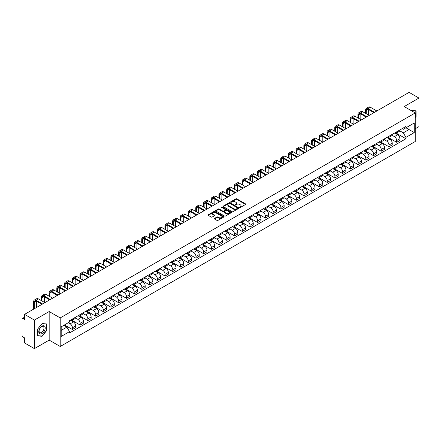 <?xml version="1.0" encoding="UTF-8"?>
<svg xmlns="http://www.w3.org/2000/svg" width="441" height="441" viewBox="0 0 441 441"><rect width="100%" height="100%" fill="white"/><g stroke="black" fill="none" stroke-linecap="round" stroke-linejoin="round"><path stroke-width="0.66" d="M239.717 207.435A0.48 0.276 0 0 0 240.395 207.435L245.554 204.459A0.689 0.397 0 0 0 245.758 204.177A0.689 0.397 0 0 0 245.554 203.896L236.811 198.847A0.689 0.397 0 0 0 235.841 198.847L230.682 201.829A0.48 0.276 0 0 0 231.36 202.221L232.027 201.835A2.199 1.268 0 0 1 235.136 201.835L235.863 202.254A2.199 1.268 0 0 1 236.508 203.152A2.199 1.268 0 0 1 235.863 204.051L235.196 204.437A0.48 0.276 0 0 0 235.88 204.828L236.547 204.442A2.199 1.268 0 0 1 239.656 204.442L240.384 204.861A2.199 1.268 0 0 1 241.029 205.76A2.199 1.268 0 0 1 240.384 206.658L239.717 207.044A0.48 0.276 0 0 0 239.717 207.435L239.717 207.044M214.519 218.422A0.689 0.397 0 0 0 214.315 218.703A0.689 0.397 0 0 0 214.519 218.984L216.972 220.401A0.689 0.397 0 0 0 217.942 220.401L223.675 217.093A0.689 0.397 0 0 0 223.874 216.812A0.689 0.397 0 0 0 223.675 216.531L214.927 211.482A0.689 0.397 0 0 0 213.957 211.482L208.224 214.789A0.689 0.397 0 0 0 208.025 215.07A0.689 0.397 0 0 0 208.224 215.351L211.189 217.06A0.689 0.397 0 0 0 212.16 217.06L214.613 215.649A0.689 0.397 0 0 0 214.817 215.368A0.689 0.397 0 0 0 214.613 215.087L213.146 214.238A1.836 1.058 0 0 1 212.606 213.488A1.836 1.058 0 0 1 213.742 212.507A1.836 1.058 0 0 1 215.743 212.738L221.498 216.062A1.836 1.058 0 0 1 222.038 216.812A1.836 1.058 0 0 1 220.902 217.793A1.836 1.058 0 0 1 218.901 217.562L217.942 217.005A0.689 0.397 0 0 0 216.972 217.005L214.519 218.422L214.519 218.984L216.972 217.578L216.972 217.005M60.208 317.917L49.172 311.544L34.42 320.061L24.575 314.372L409.099 92.367L418.95 98.056L404.204 106.568L415.24 112.94L60.208 317.917L60.208 346.488L415.24 141.511L415.24 112.94M232.076 211.68A0.689 0.397 0 0 0 233.046 211.68L238.779 208.367A0.689 0.397 0 0 0 238.983 208.086A0.689 0.397 0 0 0 238.779 207.81L230.037 202.761A0.689 0.397 0 0 0 229.066 202.761L223.333 206.068A0.689 0.397 0 0 0 223.129 206.349A0.689 0.397 0 0 0 223.333 206.631L232.076 211.68M221.851 207.54A0.48 0.276 0 0 1 222.336 207.606L231.216 212.733L225.494 216.04A0.689 0.397 0 0 1 224.524 216.04L215.781 210.991L218.234 209.585L218.234 209.012L215.781 210.429A0.689 0.397 0 0 0 215.577 210.71A0.689 0.397 0 0 0 215.781 210.991L215.781 210.429M218.234 209.585A0.689 0.397 0 0 1 219.205 209.585L219.205 209.012A0.689 0.397 0 0 0 218.234 209.012M219.205 209.012L222.749 211.063A0.689 0.397 0 0 0 223.719 211.063L225.351 210.12A0.689 0.397 0 0 0 225.549 209.839A0.689 0.397 0 0 0 225.351 209.563L221.658 207.43A0.48 0.276 0 0 1 222.336 207.038L231.227 212.171A0.689 0.397 0 0 1 231.426 212.452A0.689 0.397 0 0 1 231.227 212.727L231.227 212.171M34.42 320.061L34.42 348.633L24.575 342.944L24.575 337.889L23.042 337.001A1.4 0.81 -120 0 1 22.05 335.287L22.05 319.119A1.4 0.81 -120 0 1 22.342 318.474L24.575 317.184M415.24 128.772L418.95 126.628L418.95 98.056M34.42 348.633L49.172 340.116L60.208 346.488M24.575 314.372L24.575 319.433L23.042 318.545A1.4 0.81 -120 0 0 22.342 318.474M396.68 131.798A3.219 1.858 60 0 1 396.012 133.243L399.281 131.357A3.219 1.858 -120 0 0 399.948 129.913M392.043 135.266L394.403 136.627A3.219 1.858 60 0 1 396.68 140.569L399.948 138.683A3.219 1.858 -120 0 0 397.672 134.742L395.334 133.391M399.948 138.683L399.948 140.425L396.68 142.311L388.493 137.586M396.012 133.243A3.219 1.858 60 0 1 394.43 133.099M396.68 140.569L396.68 142.311M388.962 136.252A3.219 1.858 60 0 1 388.295 137.702L391.558 135.817A3.219 1.858 -120 0 0 392.225 134.367M380.77 142.041L388.962 146.77L392.225 144.885L392.225 143.143A3.219 1.858 -120 0 0 389.949 139.196L387.611 137.851M388.295 137.702A3.219 1.858 60 0 1 386.707 137.553M384.326 139.72L386.685 141.081A3.219 1.858 60 0 1 388.962 145.028L388.962 146.77M381.239 140.712A3.219 1.858 60 0 1 380.572 142.156L383.841 140.271A3.219 1.858 -120 0 0 384.508 138.827M373.053 146.5L381.239 151.224L384.508 149.339L384.508 147.597A3.219 1.858 -120 0 0 382.231 143.656L379.894 142.305M380.572 142.156A3.219 1.858 60 0 1 378.99 142.013M376.603 144.179L378.962 145.541A3.219 1.858 60 0 1 381.239 149.482L381.239 151.224M373.521 145.172A3.219 1.858 60 0 1 372.854 146.616L376.118 144.731A3.219 1.858 -120 0 0 376.785 143.286M365.33 150.96L373.521 155.684L376.785 153.799L376.785 152.057A3.219 1.858 -120 0 0 374.508 148.115L372.171 146.765M372.854 146.616A3.219 1.858 60 0 1 371.267 146.467M368.885 148.639L371.245 150.001A3.219 1.858 60 0 1 373.521 153.942L373.521 155.684M365.798 149.626A3.219 1.858 60 0 1 365.131 151.07L368.4 149.185A3.219 1.858 -120 0 0 369.067 147.741M357.612 155.414L365.798 160.144L369.067 158.258L369.067 156.511A3.219 1.858 -120 0 0 366.791 152.569L364.453 151.219M365.131 151.07A3.219 1.858 60 0 1 363.549 150.927M361.162 153.093L363.522 154.455A3.219 1.858 60 0 1 365.798 158.396L365.798 160.144M358.081 154.085A3.219 1.858 60 0 1 357.414 155.53L360.677 153.644A3.219 1.858 -120 0 0 361.344 152.2M349.889 159.874L358.081 164.598L361.344 162.712L361.344 160.971A3.219 1.858 -120 0 0 359.068 157.029L356.73 155.679M357.414 155.53A3.219 1.858 60 0 1 355.826 155.386M353.445 157.553L355.804 158.914A3.219 1.858 60 0 1 358.081 162.856L358.081 164.598M350.358 158.54A3.219 1.858 60 0 1 349.691 159.989L352.96 158.099A3.219 1.858 -120 0 0 353.627 156.654M342.172 164.328L350.358 169.057L353.627 167.172L353.627 165.43A3.219 1.858 -120 0 0 351.35 161.483L349.013 160.133M349.691 159.989A3.219 1.858 60 0 1 348.109 159.84M345.722 162.007L348.081 163.368A3.219 1.858 60 0 1 350.358 167.315L350.358 169.057M342.64 162.999A3.219 1.858 60 0 1 341.973 164.443L345.237 162.558A3.219 1.858 -120 0 0 345.904 161.114M334.449 168.787L342.64 173.511L345.904 171.626L345.904 169.884A3.219 1.858 -120 0 0 343.627 165.943L341.29 164.592M341.973 164.443A3.219 1.858 60 0 1 340.386 164.3M338.004 166.466L340.364 167.828A3.219 1.858 60 0 1 342.64 171.77L342.64 173.511M334.917 167.453A3.219 1.858 60 0 1 334.25 168.903L337.519 167.018A3.219 1.858 -120 0 0 338.186 165.568M326.731 173.241L334.917 177.971L338.186 176.086L338.186 174.344A3.219 1.858 -120 0 0 335.91 170.397L333.572 169.052M334.25 168.903A3.219 1.858 60 0 1 332.668 168.754M330.281 170.921L332.641 172.282A3.219 1.858 60 0 1 334.917 176.229L334.917 177.971M327.2 171.913A3.219 1.858 60 0 1 326.533 173.357L329.796 171.472A3.219 1.858 -120 0 0 330.463 170.028M319.008 177.701L327.2 182.425L330.463 180.54L330.463 178.798A3.219 1.858 -120 0 0 328.187 174.857L325.849 173.506M326.533 173.357A3.219 1.858 60 0 1 324.945 173.214M322.564 175.38L324.923 176.742A3.219 1.858 60 0 1 327.2 180.683L327.2 182.425M319.477 176.372A3.219 1.858 60 0 1 318.81 177.817L322.079 175.931A3.219 1.858 -120 0 0 322.746 174.487M311.291 182.161L319.477 186.885L322.746 185L322.746 183.258A3.219 1.858 -120 0 0 320.469 179.316L318.132 177.966M318.81 177.817A3.219 1.858 60 0 1 317.228 177.668M314.841 179.84L317.2 181.201A3.219 1.858 60 0 1 319.477 185.143L319.477 186.885M311.759 180.827A3.219 1.858 60 0 1 311.092 182.271L314.356 180.386A3.219 1.858 -120 0 0 315.023 178.941M303.568 186.615L311.759 191.344L315.023 189.459L315.023 187.712A3.219 1.858 -120 0 0 312.746 183.77L310.409 182.42M311.092 182.271A3.219 1.858 60 0 1 309.505 182.127M307.123 184.294L309.483 185.655A3.219 1.858 60 0 1 311.759 189.597L311.759 191.344M304.036 185.286A3.219 1.858 60 0 1 303.369 186.73L306.638 184.845A3.219 1.858 -120 0 0 307.305 183.401M295.85 191.074L304.036 195.798L307.305 193.913L307.305 192.171A3.219 1.858 -120 0 0 305.029 188.23L302.691 186.879M303.369 186.73A3.219 1.858 60 0 1 301.787 186.587M299.4 188.754L301.76 190.115A3.219 1.858 60 0 1 304.036 194.057L304.036 195.798M296.319 189.74A3.219 1.858 60 0 1 295.652 191.19L298.915 189.299A3.219 1.858 -120 0 0 299.582 187.855M288.127 195.528L296.319 200.258L299.582 198.373L299.582 196.625A3.219 1.858 -120 0 0 297.306 192.684L294.968 191.333M295.652 191.19A3.219 1.858 60 0 1 294.064 191.041M291.683 193.208L294.042 194.569A3.219 1.858 60 0 1 296.319 198.516L296.319 200.258M288.596 194.2A3.219 1.858 60 0 1 287.929 195.644L291.198 193.759A3.219 1.858 -120 0 0 291.865 192.315M280.41 199.988L288.596 204.712L291.865 202.827L291.865 201.085A3.219 1.858 -120 0 0 289.588 197.144L287.251 195.793M287.929 195.644A3.219 1.858 60 0 1 286.347 195.501M283.96 197.667L286.319 199.029A3.219 1.858 60 0 1 288.596 202.97L288.596 204.712M280.878 198.654A3.219 1.858 60 0 1 280.211 200.104L283.475 198.218A3.219 1.858 -120 0 0 284.142 196.769M272.687 204.442L280.878 209.172L284.142 207.287L284.142 205.545A3.219 1.858 -120 0 0 281.865 201.598L279.528 200.253M280.211 200.104A3.219 1.858 60 0 1 278.624 199.955M276.242 202.121L278.602 203.483A3.219 1.858 60 0 1 280.878 207.43L280.878 209.172M273.155 203.114A3.219 1.858 60 0 1 272.488 204.558L275.757 202.673A3.219 1.858 -120 0 0 276.424 201.228M264.969 208.902L273.155 213.626L276.424 211.741L276.424 209.999A3.219 1.858 -120 0 0 274.148 206.057L271.81 204.707M272.488 204.558A3.219 1.858 60 0 1 270.906 204.415M268.519 206.581L270.879 207.943A3.219 1.858 60 0 1 273.155 211.884L273.155 213.626M265.438 207.573A3.219 1.858 60 0 1 264.771 209.017L268.034 207.132A3.219 1.858 -120 0 0 268.701 205.688M257.246 213.356L265.438 218.086L268.701 216.2L268.701 214.458A3.219 1.858 -120 0 0 266.425 210.511L264.087 209.166M264.771 209.017A3.219 1.858 60 0 1 263.183 208.869M260.802 211.041L263.161 212.402A3.219 1.858 60 0 1 265.438 216.344L265.438 218.086M257.715 212.027A3.219 1.858 60 0 1 257.048 213.472L260.317 211.586A3.219 1.858 -120 0 0 260.984 210.142M249.529 217.815L257.715 222.545L260.984 220.66L260.984 218.912A3.219 1.858 -120 0 0 258.707 214.971L256.37 213.62M257.048 213.472A3.219 1.858 60 0 1 255.466 213.328M253.079 215.495L255.438 216.856A3.219 1.858 60 0 1 257.715 220.798L257.715 222.545M249.997 216.487A3.219 1.858 60 0 1 249.33 217.931L252.594 216.046A3.219 1.858 -120 0 0 253.261 214.602M241.806 222.275L249.997 226.999L253.261 225.114L253.261 223.372A3.219 1.858 -120 0 0 250.984 219.431L248.647 218.08M249.33 217.931A3.219 1.858 60 0 1 247.743 217.788M245.361 219.954L247.721 221.316A3.219 1.858 60 0 1 249.997 225.257L249.997 226.999M242.274 220.941A3.219 1.858 60 0 1 241.607 222.391L244.876 220.5A3.219 1.858 -120 0 0 245.543 219.056M234.088 226.729L242.274 231.459L245.543 229.574L245.543 227.826A3.219 1.858 -120 0 0 243.267 223.885L240.929 222.534M241.607 222.391A3.219 1.858 60 0 1 240.025 222.242M237.638 224.408L239.998 225.77A3.219 1.858 60 0 1 242.274 229.717L242.274 231.459M234.557 225.401A3.219 1.858 60 0 1 233.89 226.845L237.153 224.96A3.219 1.858 -120 0 0 237.82 223.515M226.365 231.189L234.557 235.913L237.82 234.028L237.82 232.286A3.219 1.858 -120 0 0 235.544 228.344L233.206 226.994M233.89 226.845A3.219 1.858 60 0 1 232.302 226.702M229.921 228.868L232.28 230.23A3.219 1.858 60 0 1 234.557 234.171L234.557 235.913M226.834 229.855A3.219 1.858 60 0 1 226.167 231.305L229.436 229.419A3.219 1.858 -120 0 0 230.103 227.969M218.648 235.643L226.834 240.373L230.103 238.487L230.103 236.745A3.219 1.858 -120 0 0 227.826 232.798L225.489 231.448M226.167 231.305A3.219 1.858 60 0 1 224.585 231.156M222.198 233.322L224.557 234.684A3.219 1.858 60 0 1 226.834 238.631L226.834 240.373M219.116 234.314A3.219 1.858 60 0 1 218.449 235.759L221.713 233.873A3.219 1.858 -120 0 0 222.38 232.429M210.925 240.102L219.116 244.827L222.38 242.941L222.38 241.199A3.219 1.858 -120 0 0 220.103 237.258L217.766 235.907M218.449 235.759A3.219 1.858 60 0 1 216.862 235.615M214.48 237.782L216.84 239.143A3.219 1.858 60 0 1 219.116 243.085L219.116 244.827M211.393 238.774A3.219 1.858 60 0 1 210.726 240.218L213.995 238.333A3.219 1.858 -120 0 0 214.662 236.889M203.207 244.557L211.393 249.286L214.662 247.401L214.662 245.659A3.219 1.858 -120 0 0 212.386 241.712L210.048 240.367M210.726 240.218A3.219 1.858 60 0 1 209.144 240.069M206.757 242.241L209.117 243.603A3.219 1.858 60 0 1 211.393 247.544L211.393 249.286M203.676 243.228A3.219 1.858 60 0 1 203.009 244.672L206.272 242.787A3.219 1.858 -120 0 0 206.939 241.343M195.484 249.016L203.676 253.746L206.939 251.861L206.939 250.113A3.219 1.858 -120 0 0 204.663 246.172L202.325 244.821M203.009 244.672A3.219 1.858 60 0 1 201.421 244.529M199.04 246.695L201.399 248.057A3.219 1.858 60 0 1 203.676 251.998L203.676 253.746M195.953 247.688A3.219 1.858 60 0 1 195.286 249.132L198.555 247.247A3.219 1.858 -120 0 0 199.222 245.802M187.767 253.476L195.953 258.2L199.222 256.315L199.222 254.573A3.219 1.858 -120 0 0 196.945 250.631L194.608 249.281M195.286 249.132A3.219 1.858 60 0 1 193.704 248.989M191.317 251.155L193.676 252.517A3.219 1.858 60 0 1 195.953 256.458L195.953 258.2M188.235 252.142A3.219 1.858 60 0 1 187.568 253.586L190.832 251.701A3.219 1.858 -120 0 0 191.499 250.256M180.044 257.93L188.235 262.66L191.499 260.774L191.499 259.027A3.219 1.858 -120 0 0 189.222 255.085L186.885 253.735M187.568 253.586A3.219 1.858 60 0 1 185.981 253.443M183.599 255.609L185.959 256.971A3.219 1.858 60 0 1 188.235 260.918L188.235 262.66M180.512 256.601A3.219 1.858 60 0 1 179.845 258.046L183.114 256.16A3.219 1.858 -120 0 0 183.781 254.716M172.326 262.389L180.512 267.114L183.781 265.228L183.781 263.486A3.219 1.858 -120 0 0 181.505 259.545L179.167 258.194M179.845 258.046A3.219 1.858 60 0 1 178.263 257.902M175.876 260.069L178.236 261.43A3.219 1.858 60 0 1 180.512 265.372L180.512 267.114M172.795 261.055A3.219 1.858 60 0 1 172.128 262.505L175.391 260.62A3.219 1.858 -120 0 0 176.058 259.17M164.603 266.844L172.795 271.573L176.058 269.688L176.058 267.946A3.219 1.858 -120 0 0 173.782 263.999L171.444 262.649M172.128 262.505A3.219 1.858 60 0 1 170.54 262.356M168.159 264.523L170.518 265.884A3.219 1.858 60 0 1 172.795 269.831L172.795 271.573M165.072 265.515A3.219 1.858 60 0 1 164.405 266.959L167.674 265.074A3.219 1.858 -120 0 0 168.341 263.63M156.886 271.303L165.072 276.027L168.341 274.142L168.341 272.4A3.219 1.858 -120 0 0 166.064 268.459L163.727 267.108M164.405 266.959A3.219 1.858 60 0 1 162.823 266.816M160.436 268.982L162.795 270.344A3.219 1.858 60 0 1 165.072 274.285L165.072 276.027M157.354 269.975A3.219 1.858 60 0 1 156.687 271.419L159.951 269.534A3.219 1.858 -120 0 0 160.618 268.089M149.163 275.757L157.354 280.487L160.618 278.602L160.618 276.86A3.219 1.858 -120 0 0 158.341 272.913L156.004 271.568M156.687 271.419A3.219 1.858 60 0 1 155.1 271.27M152.718 273.437L155.078 274.804A3.219 1.858 60 0 1 157.354 278.745L157.354 280.487M149.631 274.429A3.219 1.858 60 0 1 148.964 275.873L152.233 273.988A3.219 1.858 -120 0 0 152.9 272.544M141.445 280.217L149.631 284.947L152.9 283.061L152.9 281.314A3.219 1.858 -120 0 0 150.624 277.372L148.286 276.022M148.964 275.873A3.219 1.858 60 0 1 147.382 275.73M144.995 277.896L147.355 279.258A3.219 1.858 60 0 1 149.631 283.199L149.631 284.947M141.914 278.888A3.219 1.858 60 0 1 141.247 280.333L144.51 278.447A3.219 1.858 -120 0 0 145.177 277.003M133.722 284.677L141.914 289.401L145.177 287.515L145.177 285.774A3.219 1.858 -120 0 0 142.901 281.832L140.563 280.482M141.247 280.333A3.219 1.858 60 0 1 139.659 280.189M137.278 282.356L139.637 283.717A3.219 1.858 60 0 1 141.914 287.659L141.914 289.401M134.191 283.343A3.219 1.858 60 0 1 133.524 284.787L136.793 282.902A3.219 1.858 -120 0 0 137.46 281.457M126.005 289.131L134.191 293.86L137.46 291.975L137.46 290.228A3.219 1.858 -120 0 0 135.183 286.286L132.846 284.936M133.524 284.787A3.219 1.858 60 0 1 131.942 284.643M129.555 286.81L131.914 288.171A3.219 1.858 60 0 1 134.191 292.118L134.191 293.86M126.473 287.802A3.219 1.858 60 0 1 125.806 289.246L129.07 287.361A3.219 1.858 -120 0 0 129.737 285.917M118.282 293.59L126.473 298.314L129.737 296.429L129.737 294.687A3.219 1.858 -120 0 0 127.46 290.746L125.123 289.395M125.806 289.246A3.219 1.858 60 0 1 124.219 289.103M121.837 291.269L124.197 292.631A3.219 1.858 60 0 1 126.473 296.572L126.473 298.314M118.75 292.256A3.219 1.858 60 0 1 118.083 293.706L121.352 291.821A3.219 1.858 -120 0 0 122.019 290.371M110.564 298.044L118.75 302.774L122.019 300.889L122.019 299.147A3.219 1.858 -120 0 0 119.743 295.2L117.405 293.849M118.083 293.706A3.219 1.858 60 0 1 116.501 293.557M114.114 295.724L116.474 297.085A3.219 1.858 60 0 1 118.75 301.032L118.75 302.774M111.033 296.716A3.219 1.858 60 0 1 110.366 298.16L113.629 296.275A3.219 1.858 -120 0 0 114.296 294.831M102.841 302.504L111.033 307.228L114.296 305.343L114.296 303.601A3.219 1.858 -120 0 0 112.02 299.66L109.682 298.309M110.366 298.16A3.219 1.858 60 0 1 108.778 298.017M106.397 300.183L108.756 301.545A3.219 1.858 60 0 1 111.033 305.486L111.033 307.228M103.31 301.175A3.219 1.858 60 0 1 102.643 302.62L105.912 300.734A3.219 1.858 -120 0 0 106.579 299.29M95.124 306.958L103.31 311.688L106.579 309.803L106.579 308.061A3.219 1.858 -120 0 0 104.302 304.114L101.965 302.769M102.643 302.62A3.219 1.858 60 0 1 101.061 302.471M98.674 304.637L101.033 306.004A3.219 1.858 60 0 1 103.31 309.946L103.31 311.688M95.592 305.63A3.219 1.858 60 0 1 94.925 307.074L98.189 305.189A3.219 1.858 -120 0 0 98.856 303.744M87.401 311.418L95.592 316.147L98.856 314.262L98.856 312.515A3.219 1.858 -120 0 0 96.579 308.573L94.242 307.223M94.925 307.074A3.219 1.858 60 0 1 93.338 306.93M90.956 309.097L93.316 310.458A3.219 1.858 60 0 1 95.592 314.4L95.592 316.147M87.869 310.089A3.219 1.858 60 0 1 87.202 311.533L90.471 309.648A3.219 1.858 -120 0 0 91.138 308.204M79.683 315.877L87.869 320.601L91.138 318.716L91.138 316.974A3.219 1.858 -120 0 0 88.861 313.033L86.524 311.682M87.202 311.533A3.219 1.858 60 0 1 85.62 311.39M83.233 313.557L85.593 314.918A3.219 1.858 60 0 1 87.869 318.86L87.869 320.601M80.152 314.543A3.219 1.858 60 0 1 79.485 315.988L82.748 314.102A3.219 1.858 -120 0 0 83.415 312.658M71.96 320.331L80.152 325.061L83.415 323.176L83.415 321.428A3.219 1.858 -120 0 0 81.138 317.487L78.801 316.136M79.485 315.988A3.219 1.858 60 0 1 77.897 315.844M75.516 318.011L77.875 319.372A3.219 1.858 60 0 1 80.152 323.319L80.152 325.061M72.429 319.003A3.219 1.858 60 0 1 71.762 320.447L75.031 318.562A3.219 1.858 -120 0 0 75.698 317.118M64.485 324.929L72.429 329.515L75.698 327.63L75.698 325.888A3.219 1.858 -120 0 0 73.421 321.947L71.084 320.596M71.762 320.447A3.219 1.858 60 0 1 70.18 320.304M68.272 322.746L70.152 323.832A3.219 1.858 60 0 1 72.429 327.773L72.429 329.515M402.148 128.64L403.311 129.312L414.248 123L409.005 126.027L409.005 129.571L403.311 132.857L399.767 130.806M61.194 330.375L66.889 327.09L69.507 331.632L61.194 336.433L61.194 326.831L69.507 322.029L69.507 320.69L405.935 126.457L405.935 127.796L414.248 132.598L405.935 137.399L403.311 132.857M414.248 123L414.248 132.598M69.507 331.632L69.507 332.972L405.935 138.739L405.935 137.399M415.24 118.21L416.056 117.196L416.056 110.829L411.139 110.575L415.808 110.956L415.808 117.124L415.24 117.835M49.172 311.544L49.172 340.116M37.32 335.86L42.093 336.285L46.867 330.342L46.867 323.975L42.093 323.551L37.32 329.488L37.32 335.86M66.889 327.09L63.818 325.315M396.211 133.127L405.935 138.739M41.586 335.992L42.093 336.285M239.91 207.502L240.384 207.231A2.199 1.268 0 0 0 241.029 206.333L241.029 205.76M236.508 203.152L236.508 203.725A2.199 1.268 0 0 1 235.863 204.624L235.389 204.894M245.554 203.896L245.554 204.459L236.811 199.42A0.689 0.397 0 0 0 235.841 199.42L230.875 202.287M238.779 207.81L238.779 208.367L230.037 203.329A0.689 0.397 0 0 0 229.066 203.329L223.344 206.636L223.333 206.068M237.567 208.284A0.48 0.276 0 0 0 237.567 207.893L229.893 203.461A0.48 0.276 0 0 0 229.21 203.461L228.504 203.869A2.199 1.268 0 0 0 227.865 204.767A2.199 1.268 0 0 0 228.504 205.66L233.752 208.692A2.199 1.268 0 0 0 236.861 208.692L237.567 208.284L237.567 208.858A0.48 0.276 0 0 0 237.567 208.466M227.865 204.767L227.865 205.335A2.199 1.268 0 0 0 228.504 206.234L228.504 205.66M237.567 208.858L236.861 209.266A2.199 1.268 0 0 1 233.752 209.266L228.504 206.234M219.205 209.585L222.749 211.63A0.689 0.397 0 0 0 223.719 211.63L225.351 210.693A0.689 0.397 0 0 0 225.549 210.412L225.549 209.839M226.431 213.185A1.836 1.058 0 0 0 228.432 213.416A1.836 1.058 0 0 0 229.568 212.435A1.836 1.058 0 0 0 229.028 211.686L226.999 210.517A0.689 0.397 0 0 0 226.029 210.517L224.403 211.454A0.689 0.397 0 0 0 224.199 211.735A0.689 0.397 0 0 0 224.403 212.016L226.431 213.185L226.431 213.758A1.836 1.058 0 0 0 228.432 213.99A1.836 1.058 0 0 0 229.568 213.009L229.568 212.435M224.199 211.735L224.199 212.308A0.689 0.397 0 0 0 224.403 212.584L224.403 212.016M226.431 213.758L224.403 212.584M222.038 216.812L222.038 217.38A1.836 1.058 0 0 1 220.902 218.361A1.836 1.058 0 0 1 218.901 218.13L217.942 217.578A0.689 0.397 0 0 0 216.972 217.578M212.606 213.488L212.606 214.056A1.836 1.058 0 0 0 213.146 214.811L213.146 214.238M214.613 215.087L214.613 215.649L213.146 214.811M223.664 217.099L214.927 212.055A0.689 0.397 0 0 0 213.957 212.055L208.235 215.357L208.224 214.789M366.267 113.784L366.267 110.382A2.624 1.516 60 0 1 366.813 109.181A2.624 1.516 60 0 1 368.125 109.313L373.94 112.67M376.862 110.983L370.401 107.257A3.534 2.04 -120 0 0 368.632 107.08L366.355 108.392A3.534 2.04 -120 0 0 365.628 110.013L365.628 113.414M374.585 112.295L368.125 108.569A3.534 2.04 -120 0 0 366.355 108.392M365.628 116.782L365.628 117.471M368.544 115.095L368.544 109.555M415.499 110.779L415.808 110.956M44.778 326.395A4.548 2.624 120 0 0 40.385 327.569A4.548 2.624 120 0 0 39.21 333.324A4.548 2.624 120 0 0 43.604 332.15A4.548 2.624 120 0 0 44.778 326.395M43.653 326.974A3.445 1.99 120 0 0 43.268 326.616A3.445 1.99 120 0 0 40.059 328.225A3.445 1.99 120 0 0 39.436 332.222A3.445 1.99 120 0 0 39.822 332.58A3.445 1.99 120 0 0 43.025 330.976A3.445 1.99 120 0 0 43.653 326.974M41.994 336.031L37.369 335.618L37.369 329.449L41.994 323.688L46.619 324.102L46.619 330.27L41.994 336.031M46.316 323.926L46.619 324.102M358.55 118.243L358.55 114.842A2.624 1.516 60 0 1 359.09 113.64A2.624 1.516 60 0 1 360.407 113.767L366.217 117.124M369.139 115.443L362.684 111.711A3.534 2.04 -120 0 0 360.914 111.534L358.638 112.852A3.534 2.04 -120 0 0 357.905 114.467L357.905 117.868M366.862 116.755L360.407 113.028A3.534 2.04 -120 0 0 358.638 112.852M357.905 121.242L357.905 121.925M360.826 119.555L360.826 114.01M350.827 122.697L350.827 119.296A2.624 1.516 60 0 1 351.372 118.094A2.624 1.516 60 0 1 352.684 118.227L358.5 121.584M361.422 119.897L354.961 116.17A3.534 2.04 -120 0 0 353.191 115.994L350.915 117.306A3.534 2.04 -120 0 0 350.187 118.927L350.187 122.328M359.145 121.214L352.684 117.482A3.534 2.04 -120 0 0 350.915 117.306M350.187 125.696L350.187 126.385M353.103 124.015L353.103 118.469M343.109 127.157L343.109 123.756A2.624 1.516 60 0 1 343.655 122.554A2.624 1.516 60 0 1 344.967 122.681L350.777 126.038M353.699 124.356L347.243 120.625A3.534 2.04 -120 0 0 345.474 120.454L343.197 121.766A3.534 2.04 -120 0 0 342.464 123.381L342.464 126.782M351.422 125.668L344.967 121.942A3.534 2.04 -120 0 0 343.197 121.766M342.464 130.156L342.464 130.839M345.386 128.469L345.386 122.929M335.386 131.611L335.386 128.21A2.624 1.516 60 0 1 335.932 127.008A2.624 1.516 60 0 1 337.244 127.14L343.059 130.497M345.981 128.811L339.52 125.084A3.534 2.04 -120 0 0 337.751 124.908L335.474 126.225A3.534 2.04 -120 0 0 334.747 127.84L334.747 131.242M343.704 130.128L337.244 126.396A3.534 2.04 -120 0 0 335.474 126.225M334.747 134.61L334.747 135.299M337.663 132.928L337.663 127.383M327.669 136.071L327.669 132.669A2.624 1.516 60 0 1 328.214 131.468A2.624 1.516 60 0 1 329.526 131.6L335.336 134.957M338.258 133.27L331.803 129.538A3.534 2.04 -120 0 0 330.033 129.367L327.757 130.679A3.534 2.04 -120 0 0 327.024 132.3L327.024 135.696M335.981 134.582L329.526 130.856A3.534 2.04 -120 0 0 327.757 130.679M327.024 139.069L327.024 139.753M329.945 137.383L329.945 131.842M319.945 140.525L319.945 137.129A2.624 1.516 60 0 1 320.491 135.927A2.624 1.516 60 0 1 321.803 136.054L327.619 139.411M330.541 137.724L324.08 133.998A3.534 2.04 -120 0 0 322.31 133.821L320.034 135.139A3.534 2.04 -120 0 0 319.306 136.754L319.306 140.155M328.264 139.042L321.803 135.31A3.534 2.04 -120 0 0 320.034 135.139M319.306 143.529L319.306 144.213M322.222 141.842L322.222 136.297M312.228 144.984L312.228 141.583A2.624 1.516 60 0 1 312.774 140.381A2.624 1.516 60 0 1 314.086 140.514L319.896 143.871M322.818 142.184L316.362 138.457A3.534 2.04 -120 0 0 314.593 138.281L312.316 139.593A3.534 2.04 -120 0 0 311.583 141.214L311.583 144.615M320.541 143.496L314.086 139.769A3.534 2.04 -120 0 0 312.316 139.593M311.583 147.983L311.583 148.672M314.505 146.296L314.505 140.756M304.505 149.444L304.505 146.043A2.624 1.516 60 0 1 305.051 144.841A2.624 1.516 60 0 1 306.363 144.968L312.178 148.325M315.1 146.644L308.639 142.912A3.534 2.04 -120 0 0 306.87 142.735L304.593 144.053A3.534 2.04 -120 0 0 303.866 145.668L303.866 149.069M312.823 147.956L306.363 144.229A3.534 2.04 -120 0 0 304.593 144.053M303.866 152.443L303.866 153.126M306.782 150.756L306.782 145.21M296.787 153.898L296.787 150.497A2.624 1.516 60 0 1 297.333 149.295A2.624 1.516 60 0 1 298.645 149.427L304.455 152.784M307.377 151.098L300.922 147.371A3.534 2.04 -120 0 0 299.152 147.195L296.876 148.507A3.534 2.04 -120 0 0 296.143 150.127L296.143 153.529M305.1 152.415L298.645 148.683A3.534 2.04 -120 0 0 296.876 148.507M296.143 156.897L296.143 157.586M299.064 155.21L299.064 149.67M289.064 158.358L289.064 154.956A2.624 1.516 60 0 1 289.61 153.755A2.624 1.516 60 0 1 290.922 153.881L296.738 157.239M299.66 155.557L293.199 151.825A3.534 2.04 -120 0 0 291.429 151.654L289.153 152.966A3.534 2.04 -120 0 0 288.425 154.582L288.425 157.983M297.383 156.869L290.922 153.143A3.534 2.04 -120 0 0 289.153 152.966M288.425 161.356L288.425 162.04M291.341 159.67L291.341 154.13M281.347 162.812L281.347 159.41A2.624 1.516 60 0 1 281.893 158.209A2.624 1.516 60 0 1 283.205 158.341L289.015 161.698M291.936 160.011L285.481 156.285A3.534 2.04 -120 0 0 283.712 156.108L281.435 157.426A3.534 2.04 -120 0 0 280.702 159.041L280.702 162.442M289.66 161.329L283.205 157.597A3.534 2.04 -120 0 0 281.435 157.426M280.702 165.81L280.702 166.5M283.624 164.129L283.624 158.584M273.624 167.271L273.624 163.87A2.624 1.516 60 0 1 274.17 162.668A2.624 1.516 60 0 1 275.482 162.801L281.297 166.158M284.219 164.471L277.758 160.739A3.534 2.04 -120 0 0 275.989 160.568L273.712 161.88A3.534 2.04 -120 0 0 272.985 163.501L272.985 166.896M281.942 165.783L275.482 162.056A3.534 2.04 -120 0 0 273.712 161.88M272.985 170.27L272.985 170.954M275.901 168.583L275.901 163.043M265.906 171.725L265.906 168.33A2.624 1.516 60 0 1 266.452 167.128A2.624 1.516 60 0 1 267.764 167.255L273.574 170.612M276.496 168.925L270.041 165.199A3.534 2.04 -120 0 0 268.271 165.022L265.995 166.34A3.534 2.04 -120 0 0 265.262 167.955L265.262 171.356M274.219 170.243L267.764 166.511A3.534 2.04 -120 0 0 265.995 166.34M265.262 174.73L265.262 175.413M268.183 173.043L268.183 167.497M258.183 176.185L258.183 172.784A2.624 1.516 60 0 1 258.729 171.582A2.624 1.516 60 0 1 260.041 171.714L265.857 175.071M268.778 173.385L262.318 169.658A3.534 2.04 -120 0 0 260.548 169.482L258.272 170.794A3.534 2.04 -120 0 0 257.544 172.414L257.544 175.816M266.502 174.697L260.041 170.97A3.534 2.04 -120 0 0 258.272 170.794M257.544 179.184L257.544 179.873M260.46 177.497L260.46 171.957M250.466 180.639L250.466 177.243A2.624 1.516 60 0 1 251.012 176.042A2.624 1.516 60 0 1 252.324 176.168L258.134 179.526M261.055 177.844L254.6 174.112A3.534 2.04 -120 0 0 252.831 173.936L250.554 175.253A3.534 2.04 -120 0 0 249.821 176.869L249.821 180.27M258.779 179.156L252.324 175.43A3.534 2.04 -120 0 0 250.554 175.253M249.821 183.643L249.821 184.327M252.743 181.957L252.743 176.411M242.743 185.099L242.743 181.698A2.624 1.516 60 0 1 243.289 180.496A2.624 1.516 60 0 1 244.601 180.628L250.416 183.985M253.338 182.298L246.877 178.572A3.534 2.04 -120 0 0 245.108 178.396L242.831 179.708A3.534 2.04 -120 0 0 242.103 181.328L242.103 184.729M251.061 183.616L244.601 179.884A3.534 2.04 -120 0 0 242.831 179.708M242.103 188.098L242.103 188.787M245.02 186.411L245.02 180.871M235.025 189.558L235.025 186.157A2.624 1.516 60 0 1 235.571 184.955A2.624 1.516 60 0 1 236.883 185.082L242.693 188.439M245.615 186.758L239.16 183.026A3.534 2.04 -120 0 0 237.39 182.855L235.114 184.167A3.534 2.04 -120 0 0 234.38 185.782L234.38 189.183M243.338 188.07L236.883 184.344A3.534 2.04 -120 0 0 235.114 184.167M234.38 192.557L234.38 193.241M237.302 190.87L237.302 185.33M227.302 194.012L227.302 190.611A2.624 1.516 60 0 1 227.848 189.41A2.624 1.516 60 0 1 229.16 189.542L234.976 192.899M237.897 191.212L231.437 187.486A3.534 2.04 -120 0 0 229.667 187.309L227.391 188.627A3.534 2.04 -120 0 0 226.663 190.242L226.663 193.643M235.621 192.53L229.16 188.798A3.534 2.04 -120 0 0 227.391 188.627M226.663 197.011L226.663 197.7M229.579 195.33L229.579 189.784M219.585 198.472L219.585 195.071A2.624 1.516 60 0 1 220.131 193.869A2.624 1.516 60 0 1 221.443 194.001L227.253 197.359M230.174 195.672L223.719 191.94A3.534 2.04 -120 0 0 221.95 191.769L219.673 193.081A3.534 2.04 -120 0 0 218.94 194.702L218.94 198.097M227.898 196.984L221.443 193.257A3.534 2.04 -120 0 0 219.673 193.081M218.94 201.471L218.94 202.154M221.862 199.784L221.862 194.244M211.862 202.926L211.862 199.53A2.624 1.516 60 0 1 212.408 198.329A2.624 1.516 60 0 1 213.72 198.456L219.535 201.813M222.457 200.126L215.996 196.399A3.534 2.04 -120 0 0 214.227 196.223L211.95 197.54A3.534 2.04 -120 0 0 211.222 199.156L211.222 202.557M220.18 201.443L213.72 197.711A3.534 2.04 -120 0 0 211.95 197.54M211.222 205.93L211.222 206.614M214.139 204.244L214.139 198.698M204.144 207.386L204.144 203.985A2.624 1.516 60 0 1 204.69 202.783A2.624 1.516 60 0 1 206.002 202.915L211.812 206.272M214.734 204.585L208.279 200.859A3.534 2.04 -120 0 0 206.509 200.683L204.233 201.995A3.534 2.04 -120 0 0 203.499 203.615L203.499 207.016M212.457 205.897L206.002 202.171A3.534 2.04 -120 0 0 204.233 201.995M203.499 210.385L203.499 211.074M206.421 208.698L206.421 203.158M196.421 211.84L196.421 208.444A2.624 1.516 60 0 1 196.967 207.242A2.624 1.516 60 0 1 198.279 207.369L204.095 210.726M207.016 209.045L200.556 205.313A3.534 2.04 -120 0 0 198.786 205.137L196.515 206.454A3.534 2.04 -120 0 0 195.782 208.069L195.782 211.471M204.74 210.357L198.279 206.631A3.534 2.04 -120 0 0 196.515 206.454M195.782 214.844L195.782 215.528M198.698 213.157L198.698 207.612M188.704 216.299L188.704 212.898A2.624 1.516 60 0 1 189.25 211.697A2.624 1.516 60 0 1 190.562 211.829L196.372 215.186M199.293 213.499L192.838 209.773A3.534 2.04 -120 0 0 191.069 209.596L188.792 210.908A3.534 2.04 -120 0 0 188.059 212.529L188.059 215.93M197.017 214.817L190.562 211.085A3.534 2.04 -120 0 0 188.792 210.908M188.059 219.298L188.059 219.987M190.981 217.611L190.981 212.071M180.981 220.759L180.981 217.358A2.624 1.516 60 0 1 181.527 216.156A2.624 1.516 60 0 1 182.839 216.283L188.654 219.64M191.576 217.959L185.115 214.227A3.534 2.04 -120 0 0 183.346 214.056L181.075 215.368A3.534 2.04 -120 0 0 180.341 216.983L180.341 220.384M189.299 219.271L182.839 215.544A3.534 2.04 -120 0 0 181.075 215.368M180.341 223.758L180.341 224.441M183.258 222.071L183.258 216.531M173.263 225.213L173.263 221.812A2.624 1.516 60 0 1 173.809 220.61A2.624 1.516 60 0 1 175.121 220.743L180.931 224.1M183.853 222.413L177.398 218.686A3.534 2.04 -120 0 0 175.628 218.51L173.352 219.827A3.534 2.04 -120 0 0 172.618 221.443L172.618 224.844M181.576 223.73L175.121 219.998A3.534 2.04 -120 0 0 173.352 219.827M172.618 228.212L172.618 228.901M175.54 226.531L175.54 220.985M165.54 229.673L165.54 226.272A2.624 1.516 60 0 1 166.086 225.07A2.624 1.516 60 0 1 167.398 225.202L173.214 228.559M176.135 226.872L169.675 223.14A3.534 2.04 -120 0 0 167.905 222.97L165.634 224.282A3.534 2.04 -120 0 0 164.901 225.902L164.901 229.298M173.859 228.184L167.398 224.458A3.534 2.04 -120 0 0 165.634 224.282M164.901 232.672L164.901 233.355M167.817 230.985L167.817 225.445M157.823 234.127L157.823 230.731A2.624 1.516 60 0 1 158.369 229.529A2.624 1.516 60 0 1 159.681 229.656L165.491 233.013M168.412 231.327L161.957 227.6A3.534 2.04 -120 0 0 160.188 227.424L157.911 228.741A3.534 2.04 -120 0 0 157.178 230.356L157.178 233.758M166.136 232.644L159.681 228.912A3.534 2.04 -120 0 0 157.911 228.741M157.178 237.131L157.178 237.815M160.1 235.444L160.1 229.899M150.1 238.587L150.1 235.185A2.624 1.516 60 0 1 150.646 233.984A2.624 1.516 60 0 1 151.958 234.116L157.773 237.473M160.695 235.786L154.234 232.06A3.534 2.04 -120 0 0 152.465 231.883L150.194 233.195A3.534 2.04 -120 0 0 149.46 234.816L149.46 238.217M158.418 237.098L151.958 233.372A3.534 2.04 -120 0 0 150.194 233.195M149.46 241.585L149.46 242.274M152.377 239.898L152.377 234.358M142.382 243.041L142.382 239.645A2.624 1.516 60 0 1 142.928 238.443A2.624 1.516 60 0 1 144.24 238.57L150.05 241.927M152.972 240.246L146.517 236.514A3.534 2.04 -120 0 0 144.747 236.337L142.471 237.655A3.534 2.04 -120 0 0 141.737 239.27L141.737 242.671M150.695 241.558L144.24 237.831A3.534 2.04 -120 0 0 142.471 237.655M141.737 246.045L141.737 246.728M144.659 244.358L144.659 238.813M134.659 247.5L134.659 244.099A2.624 1.516 60 0 1 135.205 242.897A2.624 1.516 60 0 1 136.517 243.03L142.333 246.387M145.254 244.7L138.794 240.973A3.534 2.04 -120 0 0 137.024 240.797L134.753 242.109A3.534 2.04 -120 0 0 134.02 243.73L134.02 247.131M142.978 246.017L136.517 242.285A3.534 2.04 -120 0 0 134.753 242.109M134.02 250.499L134.02 251.188M136.936 248.812L136.936 243.272M126.942 251.96L126.942 248.559A2.624 1.516 60 0 1 127.488 247.357A2.624 1.516 60 0 1 128.8 247.484L134.61 250.841M137.531 249.159L131.076 245.428A3.534 2.04 -120 0 0 129.307 245.257L127.03 246.569A3.534 2.04 -120 0 0 126.297 248.184L126.297 251.585M135.255 250.471L128.8 246.745A3.534 2.04 -120 0 0 127.03 246.569M126.297 254.959L126.297 255.642M129.219 253.272L129.219 247.732M119.219 256.414L119.219 253.013A2.624 1.516 60 0 1 119.765 251.811A2.624 1.516 60 0 1 121.077 251.943L126.892 255.3M129.814 253.614L123.353 249.887A3.534 2.04 -120 0 0 121.584 249.711L119.313 251.028A3.534 2.04 -120 0 0 118.579 252.643L118.579 256.045M127.537 254.931L121.077 251.199A3.534 2.04 -120 0 0 119.313 251.028M118.579 259.413L118.579 260.102M121.496 257.731L121.496 252.186M111.501 260.874L111.501 257.472A2.624 1.516 60 0 1 112.047 256.271A2.624 1.516 60 0 1 113.359 256.403L119.169 259.76M122.091 258.073L115.636 254.341A3.534 2.04 -120 0 0 113.866 254.17L111.59 255.482A3.534 2.04 -120 0 0 110.856 257.103L110.856 260.499M119.814 259.385L113.359 255.659A3.534 2.04 -120 0 0 111.59 255.482M110.856 263.872L110.856 264.556M113.778 262.186L113.778 256.645M103.778 265.328L103.778 261.932A2.624 1.516 60 0 1 104.324 260.73A2.624 1.516 60 0 1 105.636 260.857L111.452 264.214M114.373 262.527L107.913 258.801A3.534 2.04 -120 0 0 106.143 258.624L103.872 259.942A3.534 2.04 -120 0 0 103.139 261.557L103.139 264.958M112.097 263.845L105.636 260.113A3.534 2.04 -120 0 0 103.872 259.942M103.139 268.332L103.139 269.016M106.055 266.645L106.055 261.1M96.061 269.787L96.061 266.386A2.624 1.516 60 0 1 96.607 265.184A2.624 1.516 60 0 1 97.919 265.317L103.729 268.674M106.65 266.987L100.195 263.26A3.534 2.04 -120 0 0 98.426 263.084L96.149 264.396A3.534 2.04 -120 0 0 95.416 266.017L95.416 269.418M104.374 268.299L97.919 264.572A3.534 2.04 -120 0 0 96.149 264.396M95.416 272.786L95.416 273.475M98.337 271.099L98.337 265.559M88.338 274.241L88.338 270.846A2.624 1.516 60 0 1 88.884 269.644A2.624 1.516 60 0 1 90.196 269.771L96.011 273.128M98.933 271.447L92.472 267.715A3.534 2.04 -120 0 0 90.703 267.538L88.432 268.856A3.534 2.04 -120 0 0 87.698 270.471L87.698 273.872M96.656 272.759L90.196 269.032A3.534 2.04 -120 0 0 88.432 268.856M87.698 277.246L87.698 277.929M90.614 275.559L90.614 270.013M80.62 278.701L80.62 275.3A2.624 1.516 60 0 1 81.166 274.098A2.624 1.516 60 0 1 82.478 274.23L88.288 277.587M91.21 275.901L84.755 272.174A3.534 2.04 -120 0 0 82.985 271.998L80.709 273.31A3.534 2.04 -120 0 0 79.975 274.93L79.975 278.332M88.933 277.218L82.478 273.486A3.534 2.04 -120 0 0 80.709 273.31M79.975 281.7L79.975 282.389M82.897 280.013L82.897 274.473M72.897 283.161L72.897 279.759A2.624 1.516 60 0 1 73.443 278.558A2.624 1.516 60 0 1 74.755 278.684L80.571 282.042M83.492 280.36L77.032 276.628A3.534 2.04 -120 0 0 75.262 276.457L72.991 277.769A3.534 2.04 -120 0 0 72.258 279.385L72.258 282.786M81.216 281.672L74.755 277.946A3.534 2.04 -120 0 0 72.991 277.769M72.258 286.159L72.258 286.843M75.174 284.473L75.174 278.933M65.18 287.615L65.18 284.213A2.624 1.516 60 0 1 65.726 283.012A2.624 1.516 60 0 1 67.038 283.144L72.848 286.501M75.769 284.814L69.314 281.088A3.534 2.04 -120 0 0 67.545 280.911L65.268 282.229A3.534 2.04 -120 0 0 64.535 283.844L64.535 287.245M73.493 286.132L67.038 282.4A3.534 2.04 -120 0 0 65.268 282.229M64.535 290.613L64.535 291.303M67.456 288.932L67.456 283.387M57.457 292.074L57.457 288.673A2.624 1.516 60 0 1 58.003 287.471A2.624 1.516 60 0 1 59.314 287.604L65.13 290.961M68.052 289.274L61.591 285.542A3.534 2.04 -120 0 0 59.822 285.371L57.551 286.683A3.534 2.04 -120 0 0 56.817 288.304L56.817 291.699M65.775 290.586L59.314 286.859A3.534 2.04 -120 0 0 57.551 286.683M56.817 295.073L56.817 295.757M59.733 293.386L59.733 287.846M49.739 296.528L49.739 293.133A2.624 1.516 60 0 1 50.285 291.931A2.624 1.516 60 0 1 51.597 292.058L57.407 295.415M60.329 293.728L53.874 290.002A3.534 2.04 -120 0 0 52.104 289.825L49.827 291.143A3.534 2.04 -120 0 0 49.094 292.758L49.094 296.159M58.052 295.046L51.597 291.314A3.534 2.04 -120 0 0 49.827 291.143M49.094 299.533L49.094 300.216M52.016 297.846L52.016 292.3M42.016 300.988L42.016 297.587A2.624 1.516 60 0 1 42.562 296.385A2.624 1.516 60 0 1 43.874 296.517L49.69 299.874M52.611 298.188L46.151 294.461A3.534 2.04 -120 0 0 44.381 294.285L42.11 295.597A3.534 2.04 -120 0 0 41.377 297.217L41.377 300.619M50.335 299.5L43.874 295.773A3.534 2.04 -120 0 0 42.11 295.597M41.377 303.987L41.377 304.676M44.293 302.3L44.293 296.76M34.299 308.761L34.299 302.046A2.624 1.516 60 0 1 34.845 300.845A2.624 1.516 60 0 1 36.156 300.971L41.967 304.329M44.888 302.647L38.433 298.915A3.534 2.04 -120 0 0 36.664 298.739L34.387 300.056A3.534 2.04 -120 0 0 33.654 301.672L33.654 309.13M42.612 303.959L36.156 300.233A3.534 2.04 -120 0 0 34.387 300.056M36.575 307.443L36.575 301.214M80.152 323.319L83.415 321.428M87.869 318.86L91.138 316.974M95.592 314.4L98.856 312.515M103.31 309.946L106.579 308.061M111.033 305.486L114.296 303.601M118.75 301.032L122.019 299.147M126.473 296.572L129.737 294.687M134.191 292.118L137.46 290.228M141.914 287.659L145.177 285.774M149.631 283.199L152.9 281.314M157.354 278.745L160.618 276.86M165.072 274.285L168.341 272.4M172.795 269.831L176.058 267.946M180.512 265.372L183.781 263.486M188.235 260.918L191.499 259.027M195.953 256.458L199.222 254.573M203.676 251.998L206.939 250.113M211.393 247.544L214.662 245.659M219.116 243.085L222.38 241.199M226.834 238.631L230.103 236.745M234.557 234.171L237.82 232.286M242.274 229.717L245.543 227.826M249.997 225.257L253.261 223.372M257.715 220.798L260.984 218.912M265.438 216.344L268.701 214.458M273.155 211.884L276.424 209.999M280.878 207.43L284.142 205.545M288.596 202.97L291.865 201.085M296.319 198.516L299.582 196.625M304.036 194.057L307.305 192.171M311.759 189.597L315.023 187.712M319.477 185.143L322.746 183.258M327.2 180.683L330.463 178.798M334.917 176.229L338.186 174.344M342.64 171.77L345.904 169.884M350.358 167.315L353.627 165.43M358.081 162.856L361.344 160.971M365.798 158.396L369.067 156.511M373.521 153.942L376.785 152.057M381.239 149.482L384.508 147.597M388.962 145.028L392.225 143.143M72.429 327.773L75.698 325.888M70.152 323.832L73.421 321.947M77.875 319.372L81.138 317.487M85.593 314.918L88.861 313.033M93.316 310.458L96.579 308.573M101.033 306.004L104.302 304.114M108.756 301.545L112.02 299.66M116.474 297.085L119.743 295.2M124.197 292.631L127.46 290.746M131.914 288.171L135.183 286.286M139.637 283.717L142.901 281.832M147.355 279.258L150.624 277.372M155.078 274.804L158.341 272.913M162.795 270.344L166.064 268.459M170.518 265.884L173.782 263.999M178.236 261.43L181.505 259.545M185.959 256.971L189.222 255.085M193.676 252.517L196.945 250.631M201.399 248.057L204.663 246.172M209.117 243.603L212.386 241.712M216.84 239.143L220.103 237.258M224.557 234.684L227.826 232.798M232.28 230.23L235.544 228.344M239.998 225.77L243.267 223.885M247.721 221.316L250.984 219.431M255.438 216.856L258.707 214.971M263.161 212.402L266.425 210.511M270.879 207.943L274.148 206.057M278.602 203.483L281.865 201.598M286.319 199.029L289.588 197.144M294.042 194.569L297.306 192.684M301.76 190.115L305.029 188.23M309.483 185.655L312.746 183.77M317.2 181.201L320.469 179.316M324.923 176.742L328.187 174.857M332.641 172.282L335.91 170.397M340.364 167.828L343.627 165.943M348.081 163.368L351.35 161.483M355.804 158.914L359.068 157.029M363.522 154.455L366.791 152.569M371.245 150.001L374.508 148.115M378.962 145.541L382.231 143.656M386.685 141.081L389.949 139.196M394.403 136.627L397.672 134.742M24.575 317.658L23.042 318.545M240.384 207.231L240.384 206.658M235.196 204.828L235.196 204.437M235.863 204.624L235.863 204.051M230.682 202.221L230.682 201.829M235.841 199.42L235.841 198.847M236.811 199.42L236.811 198.847M229.066 203.329L229.066 202.761M230.037 203.329L230.037 202.761M233.752 209.266L233.752 208.692M236.861 209.266L236.861 208.692M222.749 211.63L222.749 211.063M223.719 211.63L223.719 211.063M225.351 210.693L225.351 210.12M222.336 207.606L222.336 207.038M217.942 217.578L217.942 217.005M218.901 218.13L218.901 217.562M213.957 212.055L213.957 211.482M214.927 212.055L214.927 211.482M223.675 217.093L223.675 216.531M368.125 108.569L370.401 107.257M366.267 110.382L368.125 109.313M360.407 113.028L362.684 111.711M358.55 114.842L360.407 113.767M352.684 117.482L354.961 116.17M350.827 119.296L352.684 118.227M344.967 121.942L347.243 120.625M343.109 123.756L344.967 122.681M337.244 126.396L339.52 125.084M335.386 128.21L337.244 127.14M329.526 130.856L331.803 129.538M327.669 132.669L329.526 131.6M321.803 135.31L324.08 133.998M319.945 137.129L321.803 136.054M314.086 139.769L316.362 138.457M312.228 141.583L314.086 140.514M306.363 144.229L308.639 142.912M304.505 146.043L306.363 144.968M298.645 148.683L300.922 147.371M296.787 150.497L298.645 149.427M290.922 153.143L293.199 151.825M289.064 154.956L290.922 153.881M283.205 157.597L285.481 156.285M281.347 159.41L283.205 158.341M275.482 162.056L277.758 160.739M273.624 163.87L275.482 162.801M267.764 166.511L270.041 165.199M265.906 168.33L267.764 167.255M260.041 170.97L262.318 169.658M258.183 172.784L260.041 171.714M252.324 175.43L254.6 174.112M250.466 177.243L252.324 176.168M244.601 179.884L246.877 178.572M242.743 181.698L244.601 180.628M236.883 184.344L239.16 183.026M235.025 186.157L236.883 185.082M229.16 188.798L231.437 187.486M227.302 190.611L229.16 189.542M221.443 193.257L223.719 191.94M219.585 195.071L221.443 194.001M213.72 197.711L215.996 196.399M211.862 199.53L213.72 198.456M206.002 202.171L208.279 200.859M204.144 203.985L206.002 202.915M198.279 206.631L200.556 205.313M196.421 208.444L198.279 207.369M190.562 211.085L192.838 209.773M188.704 212.898L190.562 211.829M182.839 215.544L185.115 214.227M180.981 217.358L182.839 216.283M175.121 219.998L177.398 218.686M173.263 221.812L175.121 220.743M167.398 224.458L169.675 223.14M165.54 226.272L167.398 225.202M159.681 228.912L161.957 227.6M157.823 230.731L159.681 229.656M151.958 233.372L154.234 232.06M150.1 235.185L151.958 234.116M144.24 237.831L146.517 236.514M142.382 239.645L144.24 238.57M136.517 242.285L138.794 240.973M134.659 244.099L136.517 243.03M128.8 246.745L131.076 245.428M126.942 248.559L128.8 247.484M121.077 251.199L123.353 249.887M119.219 253.013L121.077 251.943M113.359 255.659L115.636 254.341M111.501 257.472L113.359 256.403M105.636 260.113L107.913 258.801M103.778 261.932L105.636 260.857M97.919 264.572L100.195 263.26M96.061 266.386L97.919 265.317M90.196 269.032L92.472 267.715M88.338 270.846L90.196 269.771M82.478 273.486L84.755 272.174M80.62 275.3L82.478 274.23M74.755 277.946L77.032 276.628M72.897 279.759L74.755 278.684M67.038 282.4L69.314 281.088M65.18 284.213L67.038 283.144M59.314 286.859L61.591 285.542M57.457 288.673L59.314 287.604M51.597 291.314L53.874 290.002M49.739 293.133L51.597 292.058M43.874 295.773L46.151 294.461M42.016 297.587L43.874 296.517M36.156 300.233L38.433 298.915M34.299 302.046L36.156 300.971M237.705 208.659L237.705 208.086"/></g></svg>
